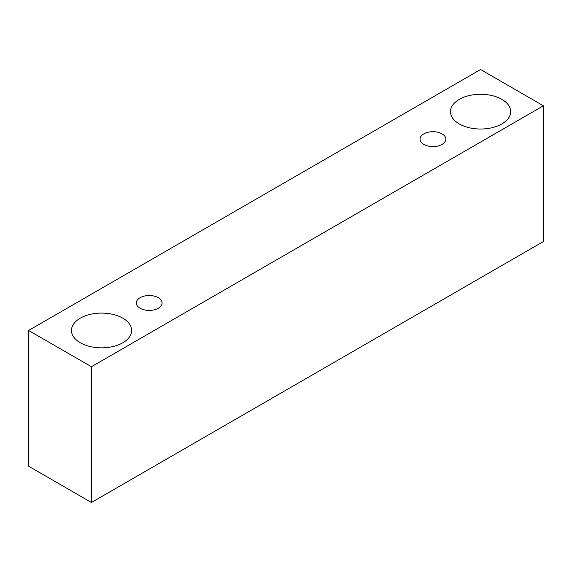 <?xml version="1.0" encoding="UTF-8"?>
<svg xmlns="http://www.w3.org/2000/svg" width="572" height="572" viewBox="0 0 572 572"><rect width="100%" height="100%" fill="white"/><g stroke="black" fill="none" stroke-linecap="round" stroke-linejoin="round"><path stroke-width="0.86" d="M423.823 133.877A12.899 7.45 180 0 1 437.88 132.268A12.899 7.45 180 0 1 445.838 139.146A12.899 7.45 180 0 1 432.94 146.589A12.899 7.45 180 0 1 420.041 139.146A12.899 7.45 180 0 1 423.823 133.877M91.427 502.481L543.4 241.534L543.4 105.799L480.573 69.519L28.6 330.466L91.427 366.738L91.427 502.481L28.6 466.201L28.6 330.466M459.287 99.364A30.094 17.375 180 0 1 492.084 95.595A30.094 17.375 180 0 1 510.667 111.647A30.094 17.375 180 0 1 480.573 129.022A30.094 17.375 180 0 1 450.471 111.647A30.094 17.375 180 0 1 459.287 99.364M80.28 318.175A30.094 17.375 180 0 1 113.084 314.414A30.094 17.375 180 0 1 131.66 330.466A30.094 17.375 180 0 1 101.566 347.84A30.094 17.375 180 0 1 71.464 330.466A30.094 17.375 180 0 1 80.28 318.175M140.076 297.697A12.899 7.45 180 0 1 154.125 296.089A12.899 7.45 180 0 1 162.09 302.967A12.899 7.45 180 0 1 149.192 310.41A12.899 7.45 180 0 1 136.293 302.967A12.899 7.45 180 0 1 140.076 297.697M91.427 366.738L543.4 105.799"/></g></svg>
